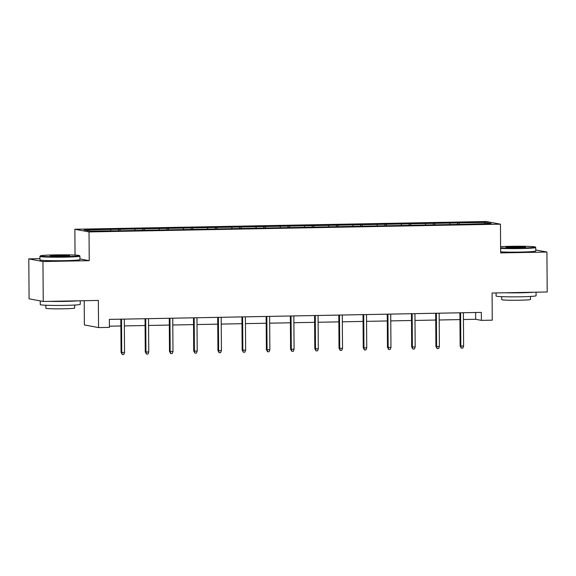 <?xml version="1.0" encoding="UTF-8"?>
<svg xmlns="http://www.w3.org/2000/svg" width="576" height="576" viewBox="0 0 576 576"><rect width="100%" height="100%" fill="white"/><g stroke="black" fill="none" stroke-linecap="round" stroke-linejoin="round"><path stroke-width="0.86" d="M84.211 300.701L84.384 324.922L98.546 327.586L109.418 327.384L109.361 319.399L481.349 312.394L481.406 320.378L492.271 320.17L492.084 293.018L547.2 291.982L546.919 252.05L535.752 249.948M39.953 258.667L28.8 258.876L29.081 298.807L43.243 301.478L42.962 261.547L89.23 260.676L89.028 231.926L74.866 229.255L75.046 255.067M89.028 231.926L500.458 224.172L486.288 221.508L74.866 229.255M28.8 258.876L42.962 261.547M485.338 222.386L84.161 229.946L89.978 231.041L117.77 230.81L466.164 224.244L491.155 223.481L485.338 222.386L484.51 223.61M119.873 229.27L120.218 230.76M134.777 228.989L135.058 230.191M144.086 228.816L144.439 230.306M158.998 228.535L159.278 229.738M168.307 228.362L168.66 229.846M183.211 228.082L183.499 229.277M192.528 227.902L192.881 229.392M207.432 227.621L207.72 228.823M216.749 227.448L217.102 228.938M231.653 227.167L231.934 228.37M240.97 226.994L241.322 228.478M255.874 226.714L256.154 227.909M265.19 226.534L265.536 228.024M280.094 226.253L280.375 227.455M289.411 226.08L289.757 227.57M304.315 225.799L304.596 227.002M313.625 225.619L313.978 227.11M328.529 225.338L328.817 226.541M337.846 225.166L338.198 226.656M352.75 224.885L353.038 226.087M362.066 224.712L362.419 226.195M376.97 224.431L377.258 225.626M386.287 224.251L386.64 225.742M401.191 223.97L401.472 225.173M410.508 223.798L410.861 225.288M425.412 223.517L425.693 224.719M434.729 223.344L435.074 224.827M449.633 223.063L449.914 224.258M458.95 222.883L459.295 224.374M98.546 327.586L98.359 300.434L43.243 301.478M500.458 224.172L500.652 252.922L546.919 252.05M463.435 319.522L475.661 319.291L481.406 320.378M109.411 326.196L120.874 325.98M124.358 325.915L145.094 325.519M148.579 325.454L169.315 325.066M172.8 325.001L193.536 324.612M197.014 324.547L217.75 324.151M221.234 324.086L241.97 323.698M245.455 323.633L266.191 323.244M269.676 323.172L290.412 322.783M293.897 322.718L314.633 322.33M318.118 322.265L338.854 321.869M342.331 321.804L363.074 321.415M366.552 321.35L387.288 320.962M390.773 320.897L411.509 320.501M414.994 320.436L435.73 320.047M439.214 319.982L459.95 319.594M110.556 229.45L110.837 230.652M475.618 312.502L475.661 319.291M457.546 222.624L457.56 224.402M433.332 223.078L433.339 224.863M409.111 223.531L409.118 225.317M384.89 223.992L384.905 225.778M360.67 224.446L360.684 226.231M336.449 224.906L336.463 226.685M312.228 225.36L312.242 227.146M288.007 225.814L288.022 227.599M263.794 226.274L263.801 228.053M239.573 226.728L239.587 228.514M215.352 227.182L215.366 228.967M191.131 227.642L191.146 229.428M166.91 228.096L166.925 229.882M142.69 228.557L142.704 230.335M118.476 229.01L118.483 230.796M89.23 260.676L79.927 258.919M459.9 312.797L460.138 345.938L460.822 346.068L460.591 312.782M463.615 346.018L462.859 348.077L461.304 348.106L460.822 346.068L463.615 346.018L463.385 312.732M461.304 348.106L460.138 345.938M500.623 247.874A19.512 0.936 -0.4 0 0 520.416 248.054A19.512 0.936 -0.4 0 0 535.234 246.996A19.512 0.936 -0.4 0 0 511.078 246.298A19.512 0.936 -0.4 0 0 500.609 246.686M535.234 246.996L535.716 247.471A19.987 0.965 179.6 0 1 535.738 247.514A19.987 0.965 179.6 0 1 520.538 248.558A19.987 0.965 179.6 0 1 500.623 248.393M518.083 247.615A9.756 0.468 179.6 0 1 506.002 247.27A9.756 0.468 179.6 0 1 513.41 246.737A9.756 0.468 179.6 0 1 525.492 247.133A9.756 0.468 179.6 0 1 518.083 247.615M523.85 247.385A9.274 0.446 -0.4 0 0 513.533 247.241A9.274 0.446 -0.4 0 0 507.65 247.493M536.047 292.19L536.076 295.754A19.987 0.965 179.6 0 1 520.87 296.791A19.987 0.965 179.6 0 1 496.102 296.028L496.08 292.946M533.614 292.234A19.987 0.965 179.6 0 1 520.841 292.802A19.987 0.965 179.6 0 1 504.958 292.774M530.482 296.46L530.503 299.462A14.393 0.691 179.6 0 1 519.559 300.211A14.393 0.691 179.6 0 1 501.718 299.664L501.703 296.662M535.738 247.514L535.759 251.028A19.987 0.965 179.6 0 1 520.56 252.072A19.987 0.965 179.6 0 1 500.645 251.906M64.591 256.644A19.512 0.936 -0.4 0 0 79.402 255.586A19.512 0.936 -0.4 0 0 55.246 254.887A19.512 0.936 -0.4 0 0 40.435 255.852A19.512 0.936 -0.4 0 0 64.591 256.644M79.402 255.586L79.884 256.061A19.987 0.965 179.6 0 1 79.913 256.104A19.987 0.965 179.6 0 1 64.706 257.148A19.987 0.965 179.6 0 1 39.931 256.385A19.987 0.965 179.6 0 1 39.96 256.334L40.435 255.852M62.251 256.205A9.756 0.468 179.6 0 1 50.177 255.852A9.756 0.468 179.6 0 1 57.586 255.326A9.756 0.468 179.6 0 1 69.66 255.722A9.756 0.468 179.6 0 1 62.251 256.205M68.018 255.967A9.274 0.446 -0.4 0 0 57.701 255.823A9.274 0.446 -0.4 0 0 51.818 256.082M80.222 300.78L80.244 304.337A19.987 0.965 179.6 0 1 65.045 305.381A19.987 0.965 179.6 0 1 40.27 304.618L40.248 300.91M77.789 300.823A19.987 0.965 179.6 0 1 65.016 301.385A19.987 0.965 179.6 0 1 49.126 301.363M74.657 305.05L74.678 308.052A14.393 0.691 179.6 0 1 63.727 308.801A14.393 0.691 179.6 0 1 45.893 308.254L45.871 305.251M79.913 256.104L79.934 259.618A19.987 0.965 179.6 0 1 64.735 260.662A19.987 0.965 179.6 0 1 39.96 259.898L39.931 256.385M435.686 313.25L435.917 346.399L436.601 346.529L436.37 313.236M439.402 346.471L438.638 348.53L437.083 348.566L436.601 346.529L439.402 346.471L439.164 313.186M437.083 348.566L435.917 346.399M411.466 313.704L411.696 346.853L412.387 346.982L412.15 313.697M415.181 346.932L414.418 348.991L412.87 349.02L412.387 346.982L415.181 346.932L414.943 313.639M412.87 349.02L411.696 346.853M387.245 314.165L387.475 347.306L388.166 347.443L387.929 314.15M390.96 347.386L390.197 349.445L388.649 349.474L388.166 347.443L390.96 347.386L390.73 314.1M388.649 349.474L387.475 347.306M363.024 314.618L363.254 347.767L363.946 347.897L363.715 314.604M366.739 347.846L365.976 349.906L364.428 349.934L363.946 347.897L366.739 347.846L366.509 314.554M364.428 349.934L363.254 347.767M338.803 315.072L339.034 348.221L339.725 348.35L339.494 315.065M342.518 348.3L341.762 350.359L340.207 350.388L339.725 348.35L342.518 348.3L342.288 315.007M340.207 350.388L339.034 348.221M314.582 315.533L314.813 348.682L315.504 348.811L315.274 315.518M318.298 348.754L317.542 350.813L315.986 350.842L315.504 348.811L318.298 348.754L318.067 315.468M315.986 350.842L314.813 348.682M290.362 315.986L290.599 349.135L291.283 349.265L291.053 315.972M294.077 349.214L293.321 351.274L291.766 351.302L291.283 349.265L294.077 349.214L293.846 315.922M291.766 351.302L290.599 349.135M266.148 316.447L266.378 349.589L267.062 349.718L266.832 316.433M269.863 349.668L269.1 351.727L267.545 351.756L267.062 349.718L269.863 349.668L269.626 316.375M267.545 351.756L266.378 349.589M241.927 316.901L242.158 350.05L242.849 350.179L242.611 316.886M245.642 350.122L244.879 352.181L243.331 352.217L242.849 350.179L245.642 350.122L245.405 316.836M243.331 352.217L242.158 350.05M217.706 317.354L217.937 350.503L218.628 350.633L218.39 317.347M221.422 350.582L220.658 352.642L219.11 352.67L218.628 350.633L221.422 350.582L221.191 317.29M219.11 352.67L217.937 350.503M193.486 317.815L193.716 350.957L194.407 351.094L194.177 317.801M197.201 351.036L196.445 353.095L194.89 353.124L194.407 351.094L197.201 351.036L196.97 317.75M194.89 353.124L193.716 350.957M169.265 318.269L169.495 351.418L170.186 351.547L169.956 318.254M172.98 351.497L172.224 353.556L170.669 353.585L170.186 351.547L172.98 351.497L172.75 318.204M170.669 353.585L169.495 351.418M145.044 318.722L145.274 351.871L145.966 352.001L145.735 318.715M148.759 351.95L148.003 354.01L146.448 354.038L145.966 352.001L148.759 351.95L148.529 318.658M146.448 354.038L145.274 351.871M120.83 319.183L121.061 352.332L121.745 352.462L121.514 319.169M124.538 352.404L123.782 354.463L122.227 354.492L121.745 352.462L124.538 352.404L124.308 319.118M122.227 354.492L121.061 352.332"/></g></svg>
